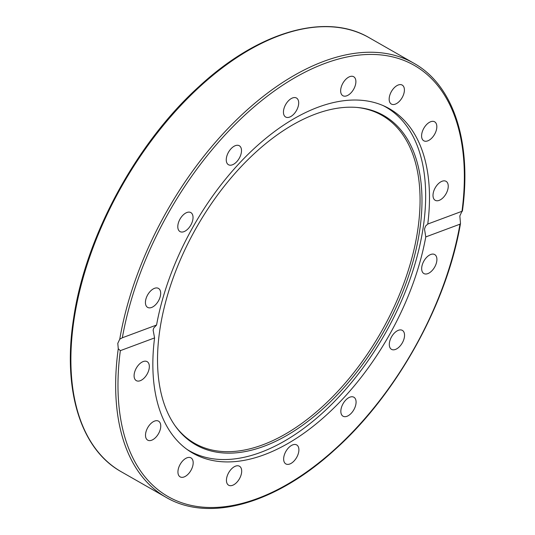 <?xml version="1.0" encoding="UTF-8"?>
<svg xmlns="http://www.w3.org/2000/svg" width="535" height="535" viewBox="0 0 535 535"><rect width="100%" height="100%" fill="white"/><g stroke="black" fill="none" stroke-linecap="round" stroke-linejoin="round"><path stroke-width="0.8" d="M459.832 215.946L460.495 223.456L459.993 224.178L425.773 236.925A198.298 112.029 -60.3 0 1 328.543 413.08A198.298 112.029 -60.3 0 1 192.827 453.165A198.298 112.029 -60.3 0 1 154.575 337.913L120.348 350.652L118.268 348.746L117.794 343.316L119.753 339.19L122.348 337.772L156.568 325.026A198.298 112.029 -60.3 0 1 253.791 148.87A198.298 112.029 -60.3 0 1 389.513 108.786A198.298 112.029 -60.3 0 1 427.766 224.038L461.986 211.292L459.832 215.946M156.568 325.026L153.719 328.062L153.124 330.155L154.575 337.913M425.773 236.925L424.502 229.1L425.552 226.078L427.766 224.038M298.751 451.64A10.927 6.173 -60.3 0 1 293.468 461.578A10.927 6.173 -60.3 0 1 285.85 463.919A10.927 6.173 -60.3 0 1 283.791 457.211A10.927 6.173 -60.3 0 1 289.074 447.273A10.927 6.173 -60.3 0 1 296.691 444.933A10.927 6.173 -60.3 0 1 298.751 451.64M240.409 476.819A10.927 6.173 -60.3 0 1 228.646 485.218A10.927 6.173 -60.3 0 1 227.723 474.632A10.927 6.173 -60.3 0 1 239.486 466.239A10.927 6.173 -60.3 0 1 240.409 476.819M189.798 472.178A10.927 6.173 -60.3 0 1 180.135 476.866A10.927 6.173 -60.3 0 1 181.318 462.574A10.927 6.173 -60.3 0 1 190.982 457.886A10.927 6.173 -60.3 0 1 189.798 472.178M154.622 438.433A10.927 6.173 -60.3 0 1 147.707 440.144A10.927 6.173 -60.3 0 1 145.834 432.454A10.927 6.173 -60.3 0 1 151.632 422.871A10.927 6.173 -60.3 0 1 158.547 421.159A10.927 6.173 -60.3 0 1 160.42 428.849A10.927 6.173 -60.3 0 1 154.622 438.433M140.23 380.713A10.927 6.173 -60.3 0 1 136.291 380.626A10.927 6.173 -60.3 0 1 134.994 370.996A10.927 6.173 -60.3 0 1 143.193 361.56A10.927 6.173 -60.3 0 1 147.132 361.647A10.927 6.173 -60.3 0 1 148.429 371.283A10.927 6.173 -60.3 0 1 140.23 380.713M148.817 307.812A10.927 6.173 -60.3 0 1 147.633 307.391A10.927 6.173 -60.3 0 1 147.165 295.808A10.927 6.173 -60.3 0 1 157.283 287.984A10.927 6.173 -60.3 0 1 158.474 288.405A10.927 6.173 -60.3 0 1 158.935 299.988A10.927 6.173 -60.3 0 1 148.817 307.812M179.078 230.819A10.927 6.173 -60.3 0 1 180.596 218.133A10.927 6.173 -60.3 0 1 190.834 212.589A10.927 6.173 -60.3 0 1 191.751 213.345A10.927 6.173 -60.3 0 1 190.239 226.031A10.927 6.173 -60.3 0 1 179.994 231.575A10.927 6.173 -60.3 0 1 179.078 230.819M226.405 161.47A10.927 6.173 -60.3 0 1 230.304 149.573A10.927 6.173 -60.3 0 1 239.299 145.741A10.927 6.173 -60.3 0 1 241.359 148.991A10.927 6.173 -60.3 0 1 237.46 160.895A10.927 6.173 -60.3 0 1 228.458 164.72A10.927 6.173 -60.3 0 1 226.405 161.47M283.59 110.31A10.927 6.173 -60.3 0 1 288.873 100.373A10.927 6.173 -60.3 0 1 296.49 98.032A10.927 6.173 -60.3 0 1 298.55 104.74A10.927 6.173 -60.3 0 1 293.267 114.677A10.927 6.173 -60.3 0 1 285.65 117.011A10.927 6.173 -60.3 0 1 283.59 110.31M341.932 85.132A10.927 6.173 -60.3 0 1 353.688 76.732A10.927 6.173 -60.3 0 1 354.611 87.312A10.927 6.173 -60.3 0 1 342.855 95.712A10.927 6.173 -60.3 0 1 341.932 85.132M392.543 89.766A10.927 6.173 -60.3 0 1 402.2 85.078A10.927 6.173 -60.3 0 1 401.023 99.37A10.927 6.173 -60.3 0 1 391.359 104.064A10.927 6.173 -60.3 0 1 392.543 89.766M427.719 123.518A10.927 6.173 -60.3 0 1 434.634 121.806A10.927 6.173 -60.3 0 1 436.5 129.497A10.927 6.173 -60.3 0 1 430.702 139.08A10.927 6.173 -60.3 0 1 423.794 140.785A10.927 6.173 -60.3 0 1 421.921 133.101A10.927 6.173 -60.3 0 1 427.719 123.518M442.111 181.238A10.927 6.173 -60.3 0 1 446.05 181.318A10.927 6.173 -60.3 0 1 447.34 190.955A10.927 6.173 -60.3 0 1 439.148 200.384A10.927 6.173 -60.3 0 1 435.209 200.304A10.927 6.173 -60.3 0 1 433.912 190.667A10.927 6.173 -60.3 0 1 442.111 181.238M433.524 254.138A10.927 6.173 -60.3 0 1 434.708 254.56A10.927 6.173 -60.3 0 1 435.169 266.136A10.927 6.173 -60.3 0 1 425.058 273.967A10.927 6.173 -60.3 0 1 423.867 273.539A10.927 6.173 -60.3 0 1 423.406 261.963A10.927 6.173 -60.3 0 1 433.524 254.138M403.263 331.125A10.927 6.173 -60.3 0 1 401.745 343.818A10.927 6.173 -60.3 0 1 391.506 349.355A10.927 6.173 -60.3 0 1 390.59 348.606A10.927 6.173 -60.3 0 1 392.101 335.92A10.927 6.173 -60.3 0 1 402.347 330.376A10.927 6.173 -60.3 0 1 403.263 331.125M355.935 400.481A10.927 6.173 -60.3 0 1 352.037 412.378A10.927 6.173 -60.3 0 1 343.035 416.21A10.927 6.173 -60.3 0 1 340.982 412.953A10.927 6.173 -60.3 0 1 344.881 401.056A10.927 6.173 -60.3 0 1 353.876 397.231A10.927 6.173 -60.3 0 1 355.935 400.481M122.348 337.772A248.28 140.27 -60.3 0 1 324.845 63.444A248.28 140.27 -60.3 0 1 461.986 211.292L461.712 211.853M383.16 105.616A197.97 111.848 -60.3 0 1 385.748 107.013A197.97 111.848 -60.3 0 1 423.038 228.472A197.97 111.848 -60.3 0 1 260.719 452.363A197.97 111.848 -60.3 0 1 189.39 450.824A197.97 111.848 -60.3 0 1 186.869 449.306M315.469 114.069A189.584 107.107 -60.3 0 1 357.634 107.502A189.584 107.107 -60.3 0 1 413.187 260.94A189.584 107.107 -60.3 0 1 264.043 446.264A189.584 107.107 -60.3 0 1 175.52 426.362A189.584 107.107 -60.3 0 1 182.054 255.944A189.584 107.107 -60.3 0 1 315.469 114.069M175.032 425.673A188.862 106.699 119.7 0 0 262.725 444.832A188.862 106.699 119.7 0 0 411.127 260.839A188.862 106.699 119.7 0 0 356.798 107.428M74.204 318.419A249.925 141.2 -60.3 0 1 195.014 91.157A249.925 141.2 -60.3 0 1 369.177 37.711C325.688 12.011 258.358 31.625 199.187 86.396C136.345 143.026 85.654 236.477 73.703 317.75C62.234 389.299 80.41 449.066 121.271 471.756A249.925 141.2 -60.3 0 1 74.204 318.419M118.268 348.746A249.925 141.2 119.7 0 0 166.044 497.323L121.271 471.756M459.993 224.178A248.28 140.27 -60.3 0 1 257.495 498.506A248.28 140.27 -60.3 0 1 120.348 350.652M462.394 211.185C471.984 142.29 453.593 85.346 413.943 63.277A249.925 141.2 119.7 0 0 241.606 114.998A249.925 141.2 119.7 0 0 119.753 339.19M413.943 63.277L369.177 37.711M460.495 223.456C446.992 303.773 396.622 394.509 334.917 449.654C276.013 503.682 209.259 522.849 166.044 497.323M187.39 449.681L189.39 450.824M383.749 105.87L385.748 107.013"/></g></svg>

